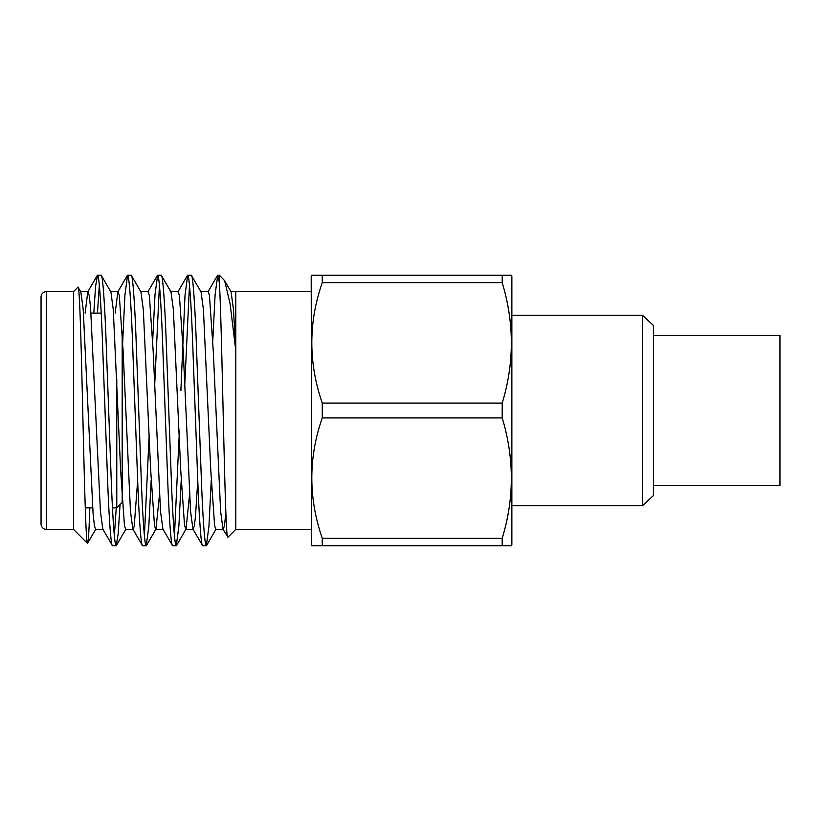 <?xml version="1.0" encoding="UTF-8"?>
<svg xmlns="http://www.w3.org/2000/svg" width="821" height="821" viewBox="0 0 821 821"><rect width="100%" height="100%" fill="white"/><g stroke="black" fill="none" stroke-linecap="round" stroke-linejoin="round"><path stroke-width="1.23" d="M122.185 500.605L122.185 502.452L116.777 507.871L116.777 378.902L116.777 507.871L112.467 507.871M92.629 507.871L85.251 507.871M101.219 313.129L90.998 313.129M46.458 291.619A5.408 5.408 0 0 0 41.05 297.028L41.05 523.972A5.408 5.408 0 0 0 46.458 529.381L73.51 529.381L73.51 291.619L46.458 291.619L46.458 529.381M311.2 291.619L235.781 291.619L235.781 350.588L230.096 303.637L224.605 280.669L219.433 275.271L217.709 275.271C218.232 275.199 218.807 278.206 219.433 284.282L219.433 275.271M311.2 529.381L235.781 529.381L235.781 350.588L233.462 309.527L231.091 291.886L224.605 280.669M101.157 275.271L97.504 275.271C98.941 273.937 101.075 302.795 102.512 342.88L107.52 478.12C108.957 518.205 111.092 547.063 112.528 545.729L116.182 545.729C114.745 547.063 112.6 518.205 111.174 478.12L106.166 342.88C104.729 302.795 102.584 273.937 101.157 275.271L110.886 291.886L113.277 309.681L120.615 469.94L124.433 525.461L125.623 529.371L133.135 529.371L134.192 526.251L137.671 480.603M85.117 313.129L87.775 291.886L89.243 295.539L90.567 307.557L100.408 511.319L102.799 529.114L112.528 545.729M191.303 275.271L187.66 275.271C189.097 273.937 191.231 302.795 192.668 342.88L197.676 478.12C199.113 518.205 201.248 547.063 202.684 545.729L206.328 545.729C204.901 547.063 202.756 518.205 201.319 478.12L196.311 342.88C194.875 302.795 192.74 273.937 191.303 275.271L201.042 291.886L203.434 309.681L210.771 469.94L214.589 525.461L215.779 529.371L223.291 529.371L224.513 525.255L225.867 512.632M170.696 291.629L178.208 291.629L179.399 295.539L183.227 351.06L190.564 511.319L192.945 529.114L202.684 545.729M161.255 275.271L157.611 275.271C159.038 273.937 161.183 302.795 162.62 342.88L167.628 478.12C169.064 518.205 171.199 547.063 172.636 545.729L176.279 545.729C174.842 547.063 172.708 518.205 171.271 478.12L166.263 342.88C164.826 302.795 162.691 273.937 161.255 275.271L170.994 291.886L173.375 309.681L180.712 469.94L184.54 525.461L186.018 529.114L189.487 495.32M140.648 291.629L148.16 291.629L149.35 295.539L153.168 351.06L160.506 511.319L162.897 529.114L172.636 545.729M131.206 275.271L127.553 275.271C128.989 273.937 131.134 302.795 132.561 342.88L137.569 478.12C139.006 518.205 141.15 547.063 142.577 545.729L146.23 545.729C144.794 547.063 142.659 518.205 141.222 478.12L136.214 342.88C134.777 302.795 132.643 273.937 131.206 275.271L140.935 291.886L143.326 309.681L150.664 469.94L154.492 525.461L155.672 529.371L163.184 529.371M110.599 291.629L118.111 291.629L119.302 295.539L123.119 351.06L130.457 511.319L132.848 529.114L142.577 545.729M200.755 291.629L208.267 291.629L209.447 295.539L213.275 351.06L220.613 511.319L223.004 529.114L227.869 537.293C224.954 547.34 222.204 328.759 219.433 284.282L219.433 286.334M206.328 545.729L208.934 526.302L211.243 480.603M212.793 340.397L215.112 294.698L217.709 275.271M176.279 545.729L178.875 526.302L181.195 480.603M184.694 386.086L189.487 285.287M174.452 535.713L179.409 430.512M180.887 390.488L185.002 295.498L187.66 275.271M146.23 545.729L148.827 526.302L151.146 480.603M154.646 386.086L159.428 285.287M144.404 535.713L149.186 434.914M152.696 340.397L155.005 294.698L157.611 275.271M116.182 545.729L118.193 533.65L120.051 504.587M114.355 535.713L116.243 507.871M122.185 352.578L124.895 295.498L127.553 275.271M73.51 529.381L87.488 543.369C85.969 543.646 84.389 482.748 82.818 414.338C81.217 345.785 79.616 283.779 77.964 287.155L80.838 291.886L83.229 309.681L93.071 513.443L94.384 525.461L95.575 529.371L103.087 529.371M73.51 313.129L73.51 291.619L77.964 287.155M235.781 529.381L227.869 537.293M653.424 485.58L779.95 485.58L779.95 335.42L653.424 335.42M642.494 315.315L642.494 505.685L653.424 495.535L653.424 325.465L642.494 315.315L511.863 315.315M642.494 505.685L511.863 505.685M511.042 545.729L511.863 544.98L511.863 276.02L511.042 275.271M511.452 545.729L502.206 545.729L502.206 538.319C514.377 498.347 514.377 458.21 502.206 417.91L502.206 403.09C514.377 363.118 514.377 322.981 502.206 282.681L502.206 275.271L511.452 275.271M505.377 545.729L311.682 545.729L311.2 276.02L311.682 275.271L322.263 275.271L311.682 275.271M322.263 545.729L322.263 538.319L502.206 538.319M502.206 417.91L322.263 417.91C308.337 457.81 308.337 497.947 322.263 538.319M322.263 417.91L322.263 403.09L502.206 403.09M502.206 282.681L322.263 282.681C308.337 322.581 308.337 362.718 322.263 403.09M322.263 282.681L322.263 275.271L505.377 275.271M89.848 507.573C89.027 531.69 88.247 543.615 87.488 543.369L95.862 529.114M97.442 313.129L99.331 285.287M93.789 313.129L95.575 286.396L97.504 275.271M73.51 507.871L73.5 528.734M146.477 545.513L155.959 529.114L159.428 495.32M115.166 313.129L117.824 291.886L127.306 275.487M192.945 529.114L194.29 526.251L195.46 516.645L197.769 480.603M122.185 502.452L122.185 331.438M80.55 291.629L88.063 291.629M185.731 529.371L193.233 529.371M230.804 291.629L235.781 291.629M125.911 529.114L116.428 545.513M186.018 529.114L176.536 545.513M216.067 529.114L206.584 545.513M97.258 275.487L87.775 291.886M147.872 291.876L157.355 275.487M177.931 291.876L187.404 275.487M207.98 291.876L217.462 275.487"/></g></svg>
